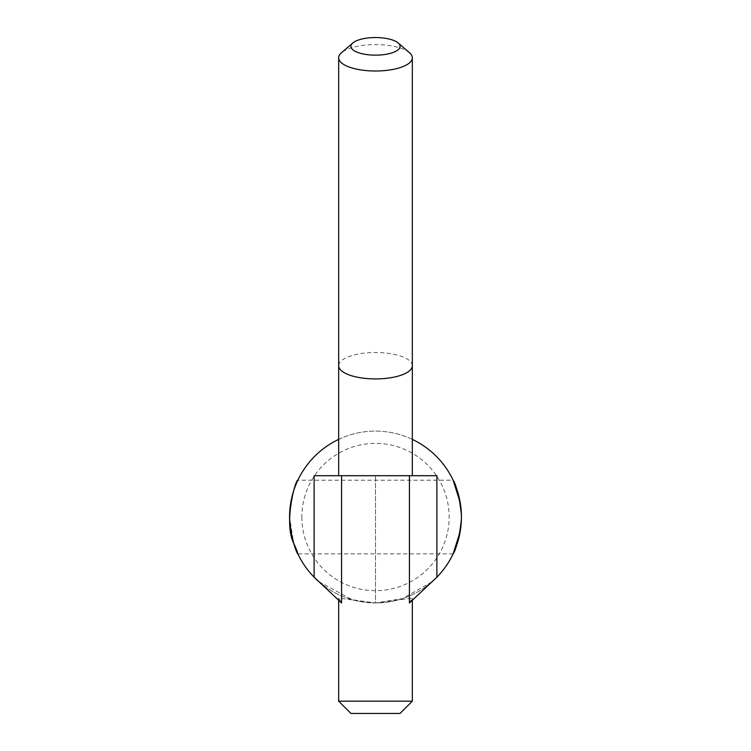 <?xml version="1.0" encoding="UTF-8"?>
<svg xmlns="http://www.w3.org/2000/svg" width="751" height="751" viewBox="0 0 751 751"><rect width="100%" height="100%" fill="white"/><g stroke="black" fill="none" stroke-linecap="round" stroke-linejoin="round"><path stroke-width="0.56" stroke-dasharray="3.75 2.82" d="M314.115 475.702L436.885 475.702M314.115 577.172L318.94 581.696L352.35 599.786L375.5 602.969L338.673 598.125L341.574 602.969M409.426 602.969L412.327 598.125L375.5 602.969L375.5 475.702L375.5 602.969L402.452 598.631L431.947 581.847L436.885 577.172M409.426 475.702L375.5 475.702L409.426 475.702M453.144 553.862L297.856 553.862L293.613 543.086L289.567 517.035A85.933 85.933 0 0 1 375.5 431.102A85.933 85.933 0 0 1 461.433 517.035A85.933 85.933 0 0 1 375.5 602.969A85.933 85.933 0 0 1 289.567 517.035C292.223 494.637 294.983 482.358 297.856 480.208L453.144 480.208M301.846 517.035A73.654 73.654 0 0 0 412.327 580.823A73.654 73.654 0 0 0 412.327 453.247A73.654 73.654 0 0 0 301.846 517.035M412.327 439.391A85.933 85.933 0 0 0 338.673 439.391M319.288 582.034A85.933 85.933 0 0 0 431.731 582.016M460.26 531.21L461.433 517.035C458.777 539.434 456.017 551.703 453.144 553.862C456.017 551.703 458.777 539.434 461.433 517.035C458.777 494.637 456.017 482.358 453.144 480.208C456.017 482.358 458.777 494.637 461.433 517.035L460.26 502.851M338.673 701.171L412.327 701.171M400.048 713.45L350.952 713.45M409.511 52.739A36.827 13.199 0 0 0 375.5 44.609A36.827 13.199 0 0 0 341.489 52.739M412.327 365.718A36.827 13.199 0 0 0 375.5 352.519A36.827 13.199 0 0 0 338.673 365.718M316.002 578.946L326.169 587.47L318.931 581.715M338.673 598.125L338.673 600.246M412.327 598.125L412.327 600.246M435.12 578.824L424.831 587.47L431.938 581.837"/><path stroke-width="1.13" d="M341.574 475.702L314.115 475.702L314.115 577.172L341.574 602.969L341.574 475.702L409.426 475.702L409.426 602.969L435.045 578.89M409.426 475.702L436.885 475.702L436.885 577.172L435.12 578.824M431.731 582.016A85.933 85.933 0 0 0 412.327 439.391M338.673 439.391A85.933 85.933 0 0 0 319.288 582.034M460.26 502.851L453.144 480.208M453.144 553.862L460.26 531.21M297.856 480.208C295.903 478.434 283.362 521.992 293.603 543.076C304.305 566.404 291.088 548.737 289.567 517.035M338.673 701.171L350.952 713.45L400.048 713.45L412.327 701.171L338.673 701.171L338.673 600.246M375.5 55.152A24.548 8.796 180 0 1 352.829 42.967A24.548 8.796 180 0 1 375.5 37.55A24.548 8.796 180 0 1 398.171 42.967A24.548 8.796 180 0 1 375.5 55.152M352.829 42.967L341.489 52.739A36.827 13.199 0 0 0 338.673 57.808A36.827 13.199 0 0 0 375.5 71.007A36.827 13.199 0 0 0 412.327 57.808A36.827 13.199 0 0 0 409.511 52.739L398.171 42.967M338.673 475.702L338.673 365.718A36.827 13.199 0 0 0 375.5 378.917A36.827 13.199 0 0 0 412.327 365.718L412.327 57.808M412.327 701.171L412.327 600.246M338.673 365.718L338.673 57.808M412.327 365.718L412.327 475.702"/></g></svg>
